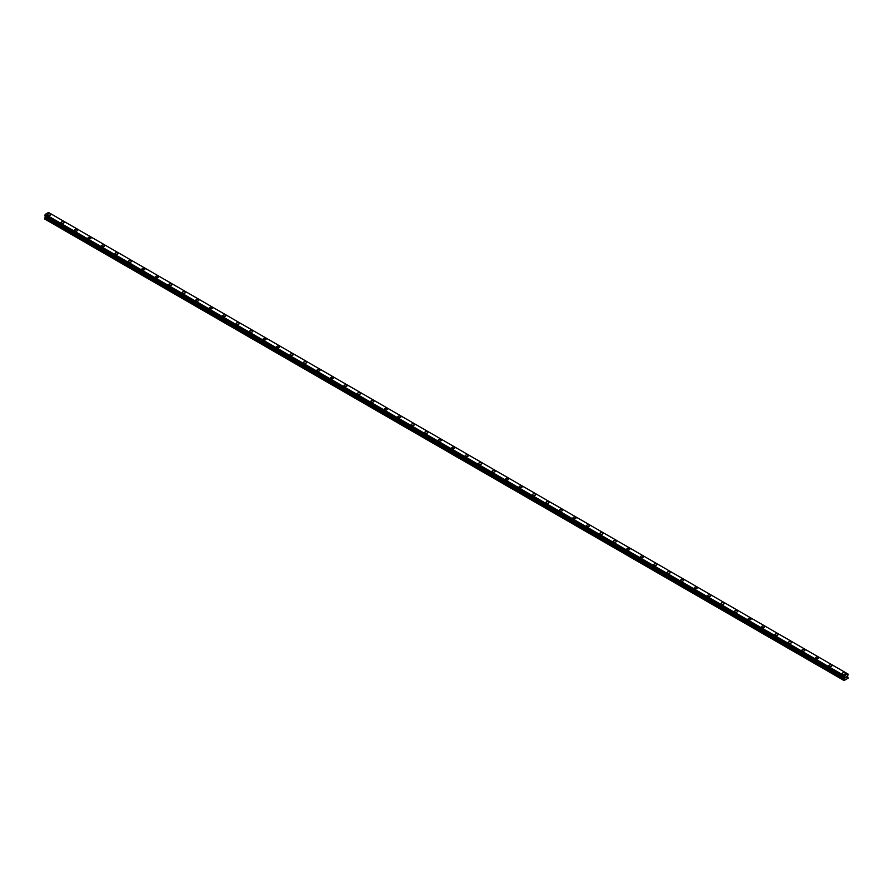 <?xml version="1.0" encoding="UTF-8"?>
<svg xmlns="http://www.w3.org/2000/svg" width="893" height="893" viewBox="0 0 893 893"><rect width="100%" height="100%" fill="white"/><g stroke="black" fill="none" stroke-linecap="round" stroke-linejoin="round"><path stroke-width="1.34" d="M47.63 214.7A1.507 0.871 180 0 1 48.568 213.896A1.507 0.871 180 0 1 50.209 214.086A1.507 0.871 180 0 1 50.644 214.711A1.507 0.871 180 0 1 49.718 215.503A1.507 0.871 180 0 1 48.077 215.313A1.507 0.871 180 0 1 47.63 214.7A1.507 0.871 180 0 1 48.568 213.907A1.507 0.871 180 0 1 50.209 214.086A1.507 0.871 180 0 1 50.644 214.7M61.104 222.48A1.507 0.871 180 0 1 62.03 221.676A1.507 0.871 180 0 1 63.671 221.866A1.507 0.871 180 0 1 64.117 222.48A1.507 0.871 180 0 1 63.191 223.283A1.507 0.871 180 0 1 61.539 223.094A1.507 0.871 180 0 1 61.104 222.48A1.507 0.871 180 0 1 62.03 221.676A1.507 0.871 180 0 1 63.671 221.866A1.507 0.871 180 0 1 64.117 222.48M74.577 230.26A1.507 0.871 180 0 1 75.503 229.456A1.507 0.871 180 0 1 77.144 229.646A1.507 0.871 180 0 1 77.591 230.26A1.507 0.871 180 0 1 76.653 231.064A1.507 0.871 180 0 1 75.012 230.874A1.507 0.871 180 0 1 74.577 230.26A1.507 0.871 180 0 1 75.503 229.456A1.507 0.871 180 0 1 77.144 229.646A1.507 0.871 180 0 1 77.591 230.26M88.039 238.029A1.507 0.871 180 0 1 88.976 237.225A1.507 0.871 180 0 1 90.617 237.415A1.507 0.871 180 0 1 91.053 238.04A1.507 0.871 180 0 1 90.126 238.833A1.507 0.871 180 0 1 88.485 238.654A1.507 0.871 180 0 1 88.039 238.029A1.507 0.871 180 0 1 88.976 237.237A1.507 0.871 180 0 1 90.617 237.415A1.507 0.871 180 0 1 91.053 238.029M101.512 245.809A1.507 0.871 180 0 1 102.438 245.006A1.507 0.871 180 0 1 104.09 245.195A1.507 0.871 180 0 1 104.526 245.809A1.507 0.871 180 0 1 103.599 246.613A1.507 0.871 180 0 1 101.958 246.423A1.507 0.871 180 0 1 101.512 245.809A1.507 0.871 180 0 1 102.438 245.006A1.507 0.871 180 0 1 104.09 245.195A1.507 0.871 180 0 1 104.526 245.809M114.985 253.59A1.507 0.871 180 0 1 115.911 252.786A1.507 0.871 180 0 1 117.552 252.976A1.507 0.871 180 0 1 117.999 253.59A1.507 0.871 180 0 1 117.061 254.393A1.507 0.871 180 0 1 115.42 254.204A1.507 0.871 180 0 1 114.985 253.59A1.507 0.871 180 0 1 115.911 252.786A1.507 0.871 180 0 1 117.552 252.976A1.507 0.871 180 0 1 117.999 253.59M128.447 261.359A1.507 0.871 180 0 1 129.385 260.555A1.507 0.871 180 0 1 131.025 260.745A1.507 0.871 180 0 1 131.472 261.37A1.507 0.871 180 0 1 130.534 262.174A1.507 0.871 180 0 1 128.893 261.984A1.507 0.871 180 0 1 128.447 261.359A1.507 0.871 180 0 1 129.385 260.566A1.507 0.871 180 0 1 131.025 260.756A1.507 0.871 180 0 1 131.472 261.359M141.92 269.139A1.507 0.871 180 0 1 142.847 268.335A1.507 0.871 180 0 1 144.499 268.525A1.507 0.871 180 0 1 144.934 269.139A1.507 0.871 180 0 1 144.007 269.943A1.507 0.871 180 0 1 142.367 269.753A1.507 0.871 180 0 1 141.92 269.139A1.507 0.871 180 0 1 142.847 268.335A1.507 0.871 180 0 1 144.499 268.525A1.507 0.871 180 0 1 144.934 269.139M155.393 276.919A1.507 0.871 180 0 1 156.32 276.116A1.507 0.871 180 0 1 157.961 276.305A1.507 0.871 180 0 1 158.407 276.919A1.507 0.871 180 0 1 157.481 277.723A1.507 0.871 180 0 1 155.828 277.533A1.507 0.871 180 0 1 155.393 276.919A1.507 0.871 180 0 1 156.32 276.116A1.507 0.871 180 0 1 157.961 276.305A1.507 0.871 180 0 1 158.407 276.919M168.855 284.7A1.507 0.871 180 0 1 169.793 283.885A1.507 0.871 180 0 1 171.434 284.074A1.507 0.871 180 0 1 171.88 284.7A1.507 0.871 180 0 1 170.943 285.503A1.507 0.871 180 0 1 169.302 285.313A1.507 0.871 180 0 1 168.855 284.7A1.507 0.871 180 0 1 169.793 283.896A1.507 0.871 180 0 1 171.434 284.086A1.507 0.871 180 0 1 171.88 284.7M182.328 292.469A1.507 0.871 180 0 1 183.266 291.665A1.507 0.871 180 0 1 184.907 291.855A1.507 0.871 180 0 1 185.342 292.469A1.507 0.871 180 0 1 184.416 293.272A1.507 0.871 180 0 1 182.775 293.083A1.507 0.871 180 0 1 182.328 292.469A1.507 0.871 180 0 1 183.266 291.665A1.507 0.871 180 0 1 184.907 291.855A1.507 0.871 180 0 1 185.342 292.469M195.801 300.249A1.507 0.871 180 0 1 196.728 299.445A1.507 0.871 180 0 1 198.38 299.635A1.507 0.871 180 0 1 198.815 300.249A1.507 0.871 180 0 1 197.889 301.053A1.507 0.871 180 0 1 196.237 300.863A1.507 0.871 180 0 1 195.801 300.249A1.507 0.871 180 0 1 196.728 299.445A1.507 0.871 180 0 1 198.38 299.635A1.507 0.871 180 0 1 198.815 300.249M209.275 308.029A1.507 0.871 180 0 1 210.201 307.214A1.507 0.871 180 0 1 211.842 307.404A1.507 0.871 180 0 1 212.288 308.029A1.507 0.871 180 0 1 211.351 308.833A1.507 0.871 180 0 1 209.71 308.643A1.507 0.871 180 0 1 209.275 308.029A1.507 0.871 180 0 1 210.201 307.225A1.507 0.871 180 0 1 211.842 307.415A1.507 0.871 180 0 1 212.288 308.029M222.737 315.798A1.507 0.871 180 0 1 223.674 314.995A1.507 0.871 180 0 1 225.315 315.184A1.507 0.871 180 0 1 225.75 315.798A1.507 0.871 180 0 1 224.824 316.602A1.507 0.871 180 0 1 223.183 316.412A1.507 0.871 180 0 1 222.737 315.798A1.507 0.871 180 0 1 223.674 314.995A1.507 0.871 180 0 1 225.315 315.184A1.507 0.871 180 0 1 225.75 315.798M236.21 323.579A1.507 0.871 180 0 1 237.136 322.775A1.507 0.871 180 0 1 238.788 322.965A1.507 0.871 180 0 1 239.224 323.579A1.507 0.871 180 0 1 238.297 324.382A1.507 0.871 180 0 1 236.656 324.192A1.507 0.871 180 0 1 236.21 323.579A1.507 0.871 180 0 1 237.136 322.775A1.507 0.871 180 0 1 238.788 322.965A1.507 0.871 180 0 1 239.224 323.579M249.683 331.359A1.507 0.871 180 0 1 250.609 330.555A1.507 0.871 180 0 1 252.25 330.734A1.507 0.871 180 0 1 252.697 331.359A1.507 0.871 180 0 1 251.759 332.163A1.507 0.871 180 0 1 250.118 331.973A1.507 0.871 180 0 1 249.683 331.359A1.507 0.871 180 0 1 250.609 330.555A1.507 0.871 180 0 1 252.25 330.745A1.507 0.871 180 0 1 252.697 331.359M263.145 339.128A1.507 0.871 180 0 1 264.082 338.324A1.507 0.871 180 0 1 265.723 338.514A1.507 0.871 180 0 1 266.17 339.139A1.507 0.871 180 0 1 265.232 339.932A1.507 0.871 180 0 1 263.591 339.742A1.507 0.871 180 0 1 263.145 339.128A1.507 0.871 180 0 1 264.082 338.324A1.507 0.871 180 0 1 265.723 338.514A1.507 0.871 180 0 1 266.17 339.128M276.618 346.908A1.507 0.871 180 0 1 277.556 346.104A1.507 0.871 180 0 1 279.196 346.294A1.507 0.871 180 0 1 279.632 346.908A1.507 0.871 180 0 1 278.705 347.712A1.507 0.871 180 0 1 277.064 347.522A1.507 0.871 180 0 1 276.618 346.908A1.507 0.871 180 0 1 277.556 346.104A1.507 0.871 180 0 1 279.196 346.294A1.507 0.871 180 0 1 279.632 346.908M290.091 354.688A1.507 0.871 180 0 1 291.018 353.885A1.507 0.871 180 0 1 292.658 354.075A1.507 0.871 180 0 1 293.105 354.688A1.507 0.871 180 0 1 292.178 355.492A1.507 0.871 180 0 1 290.526 355.302A1.507 0.871 180 0 1 290.091 354.688A1.507 0.871 180 0 1 291.018 353.885A1.507 0.871 180 0 1 292.658 354.075A1.507 0.871 180 0 1 293.105 354.688M303.564 362.458A1.507 0.871 180 0 1 304.491 361.654A1.507 0.871 180 0 1 306.132 361.844A1.507 0.871 180 0 1 306.578 362.469A1.507 0.871 180 0 1 305.64 363.261A1.507 0.871 180 0 1 304 363.071A1.507 0.871 180 0 1 303.564 362.458A1.507 0.871 180 0 1 304.491 361.665A1.507 0.871 180 0 1 306.132 361.844A1.507 0.871 180 0 1 306.578 362.458M317.026 370.238A1.507 0.871 180 0 1 317.964 369.434A1.507 0.871 180 0 1 319.605 369.624A1.507 0.871 180 0 1 320.04 370.238A1.507 0.871 180 0 1 319.114 371.041A1.507 0.871 180 0 1 317.473 370.852A1.507 0.871 180 0 1 317.026 370.238A1.507 0.871 180 0 1 317.964 369.434A1.507 0.871 180 0 1 319.605 369.624A1.507 0.871 180 0 1 320.04 370.238M330.499 378.018A1.507 0.871 180 0 1 331.426 377.214A1.507 0.871 180 0 1 333.078 377.404A1.507 0.871 180 0 1 333.513 378.018A1.507 0.871 180 0 1 332.587 378.822A1.507 0.871 180 0 1 330.935 378.632A1.507 0.871 180 0 1 330.499 378.018A1.507 0.871 180 0 1 331.426 377.214A1.507 0.871 180 0 1 333.078 377.404A1.507 0.871 180 0 1 333.513 378.018M343.972 385.787A1.507 0.871 180 0 1 344.899 384.983A1.507 0.871 180 0 1 346.54 385.173A1.507 0.871 180 0 1 346.986 385.798A1.507 0.871 180 0 1 346.049 386.591A1.507 0.871 180 0 1 344.408 386.412A1.507 0.871 180 0 1 343.972 385.787A1.507 0.871 180 0 1 344.899 384.995A1.507 0.871 180 0 1 346.54 385.173A1.507 0.871 180 0 1 346.986 385.787M357.434 393.567A1.507 0.871 180 0 1 358.372 392.764A1.507 0.871 180 0 1 360.013 392.953A1.507 0.871 180 0 1 360.459 393.567A1.507 0.871 180 0 1 359.522 394.371A1.507 0.871 180 0 1 357.881 394.181A1.507 0.871 180 0 1 357.434 393.567A1.507 0.871 180 0 1 358.372 392.764A1.507 0.871 180 0 1 360.013 392.953A1.507 0.871 180 0 1 360.459 393.567M370.908 401.348A1.507 0.871 180 0 1 371.834 400.544A1.507 0.871 180 0 1 373.486 400.734A1.507 0.871 180 0 1 373.921 401.348A1.507 0.871 180 0 1 372.995 402.151A1.507 0.871 180 0 1 371.354 401.962A1.507 0.871 180 0 1 370.908 401.348A1.507 0.871 180 0 1 371.834 400.544A1.507 0.871 180 0 1 373.486 400.734A1.507 0.871 180 0 1 373.921 401.348M384.381 409.117A1.507 0.871 180 0 1 385.307 408.313A1.507 0.871 180 0 1 386.948 408.503A1.507 0.871 180 0 1 387.395 409.128A1.507 0.871 180 0 1 386.468 409.932A1.507 0.871 180 0 1 384.816 409.742A1.507 0.871 180 0 1 384.381 409.117A1.507 0.871 180 0 1 385.307 408.324A1.507 0.871 180 0 1 386.948 408.514A1.507 0.871 180 0 1 387.395 409.117M397.843 416.897A1.507 0.871 180 0 1 398.78 416.093A1.507 0.871 180 0 1 400.421 416.283A1.507 0.871 180 0 1 400.868 416.897A1.507 0.871 180 0 1 399.93 417.701A1.507 0.871 180 0 1 398.289 417.511A1.507 0.871 180 0 1 397.843 416.897A1.507 0.871 180 0 1 398.78 416.093A1.507 0.871 180 0 1 400.421 416.283A1.507 0.871 180 0 1 400.868 416.897M411.316 424.677A1.507 0.871 180 0 1 412.253 423.874A1.507 0.871 180 0 1 413.894 424.063A1.507 0.871 180 0 1 414.33 424.677A1.507 0.871 180 0 1 413.403 425.481A1.507 0.871 180 0 1 411.762 425.291A1.507 0.871 180 0 1 411.316 424.677A1.507 0.871 180 0 1 412.253 423.874A1.507 0.871 180 0 1 413.894 424.063A1.507 0.871 180 0 1 414.33 424.677M424.789 432.446A1.507 0.871 180 0 1 425.715 431.643A1.507 0.871 180 0 1 427.356 431.832A1.507 0.871 180 0 1 427.803 432.458A1.507 0.871 180 0 1 426.876 433.261A1.507 0.871 180 0 1 425.224 433.072A1.507 0.871 180 0 1 424.789 432.446A1.507 0.871 180 0 1 425.715 431.654A1.507 0.871 180 0 1 427.356 431.844A1.507 0.871 180 0 1 427.803 432.446M438.262 440.227A1.507 0.871 180 0 1 439.189 439.423A1.507 0.871 180 0 1 440.829 439.613A1.507 0.871 180 0 1 441.276 440.227A1.507 0.871 180 0 1 440.338 441.03A1.507 0.871 180 0 1 438.697 440.841A1.507 0.871 180 0 1 438.262 440.227A1.507 0.871 180 0 1 439.189 439.423A1.507 0.871 180 0 1 440.829 439.613A1.507 0.871 180 0 1 441.276 440.227M451.724 448.007A1.507 0.871 180 0 1 452.662 447.203A1.507 0.871 180 0 1 454.303 447.393A1.507 0.871 180 0 1 454.738 448.007A1.507 0.871 180 0 1 453.811 448.811A1.507 0.871 180 0 1 452.171 448.621A1.507 0.871 180 0 1 451.724 448.007A1.507 0.871 180 0 1 452.662 447.203A1.507 0.871 180 0 1 454.303 447.393A1.507 0.871 180 0 1 454.738 448.007M465.197 455.787A1.507 0.871 180 0 1 466.124 454.972A1.507 0.871 180 0 1 467.776 455.162A1.507 0.871 180 0 1 468.211 455.787A1.507 0.871 180 0 1 467.285 456.591A1.507 0.871 180 0 1 465.644 456.401A1.507 0.871 180 0 1 465.197 455.787A1.507 0.871 180 0 1 466.124 454.983A1.507 0.871 180 0 1 467.776 455.173A1.507 0.871 180 0 1 468.211 455.787M478.67 463.556A1.507 0.871 180 0 1 479.597 462.753A1.507 0.871 180 0 1 481.238 462.942A1.507 0.871 180 0 1 481.684 463.556A1.507 0.871 180 0 1 480.747 464.36A1.507 0.871 180 0 1 479.106 464.17A1.507 0.871 180 0 1 478.67 463.556A1.507 0.871 180 0 1 479.597 462.753A1.507 0.871 180 0 1 481.238 462.942A1.507 0.871 180 0 1 481.684 463.556M492.132 471.337A1.507 0.871 180 0 1 493.07 470.533A1.507 0.871 180 0 1 494.711 470.723A1.507 0.871 180 0 1 495.157 471.337A1.507 0.871 180 0 1 494.22 472.14A1.507 0.871 180 0 1 492.579 471.95A1.507 0.871 180 0 1 492.132 471.337A1.507 0.871 180 0 1 493.07 470.533A1.507 0.871 180 0 1 494.711 470.723A1.507 0.871 180 0 1 495.157 471.337M505.605 479.117A1.507 0.871 180 0 1 506.532 478.313A1.507 0.871 180 0 1 508.184 478.492A1.507 0.871 180 0 1 508.619 479.117A1.507 0.871 180 0 1 507.693 479.921A1.507 0.871 180 0 1 506.052 479.731A1.507 0.871 180 0 1 505.605 479.117A1.507 0.871 180 0 1 506.532 478.313A1.507 0.871 180 0 1 508.184 478.503A1.507 0.871 180 0 1 508.619 479.117M519.079 486.886A1.507 0.871 180 0 1 520.005 486.082A1.507 0.871 180 0 1 521.646 486.272A1.507 0.871 180 0 1 522.092 486.897A1.507 0.871 180 0 1 521.166 487.69A1.507 0.871 180 0 1 519.514 487.5A1.507 0.871 180 0 1 519.079 486.886A1.507 0.871 180 0 1 520.005 486.082A1.507 0.871 180 0 1 521.646 486.272A1.507 0.871 180 0 1 522.092 486.886M532.541 494.666A1.507 0.871 180 0 1 533.478 493.862A1.507 0.871 180 0 1 535.119 494.052A1.507 0.871 180 0 1 535.566 494.666A1.507 0.871 180 0 1 534.628 495.47A1.507 0.871 180 0 1 532.987 495.28A1.507 0.871 180 0 1 532.541 494.666A1.507 0.871 180 0 1 533.478 493.862A1.507 0.871 180 0 1 535.119 494.052A1.507 0.871 180 0 1 535.566 494.666M546.014 502.446A1.507 0.871 180 0 1 546.951 501.643A1.507 0.871 180 0 1 548.592 501.833A1.507 0.871 180 0 1 549.028 502.446A1.507 0.871 180 0 1 548.101 503.25A1.507 0.871 180 0 1 546.46 503.06A1.507 0.871 180 0 1 546.014 502.446A1.507 0.871 180 0 1 546.951 501.643A1.507 0.871 180 0 1 548.592 501.833A1.507 0.871 180 0 1 549.028 502.446M559.487 510.216A1.507 0.871 180 0 1 560.413 509.412A1.507 0.871 180 0 1 562.065 509.602A1.507 0.871 180 0 1 562.501 510.227A1.507 0.871 180 0 1 561.574 511.019A1.507 0.871 180 0 1 559.922 510.829A1.507 0.871 180 0 1 559.487 510.216A1.507 0.871 180 0 1 560.413 509.423A1.507 0.871 180 0 1 562.065 509.602A1.507 0.871 180 0 1 562.501 510.216M572.96 517.996A1.507 0.871 180 0 1 573.886 517.192A1.507 0.871 180 0 1 575.527 517.382A1.507 0.871 180 0 1 575.974 517.996A1.507 0.871 180 0 1 575.036 518.8A1.507 0.871 180 0 1 573.395 518.61A1.507 0.871 180 0 1 572.96 517.996A1.507 0.871 180 0 1 573.886 517.192A1.507 0.871 180 0 1 575.527 517.382A1.507 0.871 180 0 1 575.974 517.996M586.422 525.776A1.507 0.871 180 0 1 587.36 524.972A1.507 0.871 180 0 1 589 525.162A1.507 0.871 180 0 1 589.436 525.776A1.507 0.871 180 0 1 588.509 526.58A1.507 0.871 180 0 1 586.868 526.39A1.507 0.871 180 0 1 586.422 525.776A1.507 0.871 180 0 1 587.36 524.972A1.507 0.871 180 0 1 589 525.162A1.507 0.871 180 0 1 589.436 525.776M599.895 533.545A1.507 0.871 180 0 1 600.822 532.741A1.507 0.871 180 0 1 602.474 532.931A1.507 0.871 180 0 1 602.909 533.556A1.507 0.871 180 0 1 601.982 534.349A1.507 0.871 180 0 1 600.342 534.17A1.507 0.871 180 0 1 599.895 533.545A1.507 0.871 180 0 1 600.822 532.753A1.507 0.871 180 0 1 602.474 532.931A1.507 0.871 180 0 1 602.909 533.545M613.368 541.325A1.507 0.871 180 0 1 614.295 540.522A1.507 0.871 180 0 1 615.936 540.712A1.507 0.871 180 0 1 616.382 541.325A1.507 0.871 180 0 1 615.444 542.129A1.507 0.871 180 0 1 613.804 541.939A1.507 0.871 180 0 1 613.368 541.325A1.507 0.871 180 0 1 614.295 540.522A1.507 0.871 180 0 1 615.936 540.712A1.507 0.871 180 0 1 616.382 541.325M626.83 549.106A1.507 0.871 180 0 1 627.768 548.302A1.507 0.871 180 0 1 629.409 548.492A1.507 0.871 180 0 1 629.855 549.106A1.507 0.871 180 0 1 628.918 549.909A1.507 0.871 180 0 1 627.277 549.72A1.507 0.871 180 0 1 626.83 549.106A1.507 0.871 180 0 1 627.768 548.302A1.507 0.871 180 0 1 629.409 548.492A1.507 0.871 180 0 1 629.855 549.106M640.303 556.875A1.507 0.871 180 0 1 641.241 556.071A1.507 0.871 180 0 1 642.882 556.261A1.507 0.871 180 0 1 643.317 556.886A1.507 0.871 180 0 1 642.391 557.69A1.507 0.871 180 0 1 640.75 557.5A1.507 0.871 180 0 1 640.303 556.875A1.507 0.871 180 0 1 641.241 556.082A1.507 0.871 180 0 1 642.882 556.272A1.507 0.871 180 0 1 643.317 556.875M653.776 564.655A1.507 0.871 180 0 1 654.703 563.851A1.507 0.871 180 0 1 656.344 564.041A1.507 0.871 180 0 1 656.79 564.655A1.507 0.871 180 0 1 655.864 565.459A1.507 0.871 180 0 1 654.212 565.269A1.507 0.871 180 0 1 653.776 564.655A1.507 0.871 180 0 1 654.703 563.851A1.507 0.871 180 0 1 656.344 564.041A1.507 0.871 180 0 1 656.79 564.655M667.25 572.435A1.507 0.871 180 0 1 668.176 571.632A1.507 0.871 180 0 1 669.817 571.821A1.507 0.871 180 0 1 670.263 572.435A1.507 0.871 180 0 1 669.326 573.239A1.507 0.871 180 0 1 667.685 573.049A1.507 0.871 180 0 1 667.25 572.435A1.507 0.871 180 0 1 668.176 571.632A1.507 0.871 180 0 1 669.817 571.821A1.507 0.871 180 0 1 670.263 572.435M680.712 580.204A1.507 0.871 180 0 1 681.649 579.401A1.507 0.871 180 0 1 683.29 579.59A1.507 0.871 180 0 1 683.725 580.216A1.507 0.871 180 0 1 682.799 581.019A1.507 0.871 180 0 1 681.158 580.83A1.507 0.871 180 0 1 680.712 580.204A1.507 0.871 180 0 1 681.649 579.412A1.507 0.871 180 0 1 683.29 579.602A1.507 0.871 180 0 1 683.725 580.204M694.185 587.985A1.507 0.871 180 0 1 695.111 587.181A1.507 0.871 180 0 1 696.763 587.371A1.507 0.871 180 0 1 697.199 587.985A1.507 0.871 180 0 1 696.272 588.788A1.507 0.871 180 0 1 694.62 588.599A1.507 0.871 180 0 1 694.185 587.985A1.507 0.871 180 0 1 695.111 587.181A1.507 0.871 180 0 1 696.763 587.371A1.507 0.871 180 0 1 697.199 587.985M707.658 595.765A1.507 0.871 180 0 1 708.584 594.961A1.507 0.871 180 0 1 710.225 595.151A1.507 0.871 180 0 1 710.672 595.765A1.507 0.871 180 0 1 709.734 596.569A1.507 0.871 180 0 1 708.093 596.379A1.507 0.871 180 0 1 707.658 595.765A1.507 0.871 180 0 1 708.584 594.961A1.507 0.871 180 0 1 710.225 595.151A1.507 0.871 180 0 1 710.672 595.765M721.12 603.545A1.507 0.871 180 0 1 722.057 602.73A1.507 0.871 180 0 1 723.698 602.92A1.507 0.871 180 0 1 724.145 603.545A1.507 0.871 180 0 1 723.207 604.349A1.507 0.871 180 0 1 721.566 604.159A1.507 0.871 180 0 1 721.12 603.545A1.507 0.871 180 0 1 722.057 602.742A1.507 0.871 180 0 1 723.698 602.931A1.507 0.871 180 0 1 724.145 603.545M734.593 611.314A1.507 0.871 180 0 1 735.519 610.511A1.507 0.871 180 0 1 737.171 610.7A1.507 0.871 180 0 1 737.607 611.314A1.507 0.871 180 0 1 736.68 612.118A1.507 0.871 180 0 1 735.039 611.928A1.507 0.871 180 0 1 734.593 611.314A1.507 0.871 180 0 1 735.519 610.511A1.507 0.871 180 0 1 737.171 610.7A1.507 0.871 180 0 1 737.607 611.314M748.066 619.095A1.507 0.871 180 0 1 748.993 618.291A1.507 0.871 180 0 1 750.633 618.481A1.507 0.871 180 0 1 751.08 619.095A1.507 0.871 180 0 1 750.153 619.898A1.507 0.871 180 0 1 748.501 619.709A1.507 0.871 180 0 1 748.066 619.095A1.507 0.871 180 0 1 748.993 618.291A1.507 0.871 180 0 1 750.633 618.481A1.507 0.871 180 0 1 751.08 619.095M761.528 626.875A1.507 0.871 180 0 1 762.466 626.071A1.507 0.871 180 0 1 764.107 626.25A1.507 0.871 180 0 1 764.553 626.875A1.507 0.871 180 0 1 763.615 627.679A1.507 0.871 180 0 1 761.975 627.489A1.507 0.871 180 0 1 761.528 626.875A1.507 0.871 180 0 1 762.466 626.071A1.507 0.871 180 0 1 764.107 626.261A1.507 0.871 180 0 1 764.553 626.875M775.001 634.644A1.507 0.871 180 0 1 775.939 633.84A1.507 0.871 180 0 1 777.58 634.03A1.507 0.871 180 0 1 778.015 634.655A1.507 0.871 180 0 1 777.089 635.448A1.507 0.871 180 0 1 775.448 635.258A1.507 0.871 180 0 1 775.001 634.644A1.507 0.871 180 0 1 775.939 633.84A1.507 0.871 180 0 1 777.58 634.03A1.507 0.871 180 0 1 778.015 634.644M788.474 642.424A1.507 0.871 180 0 1 789.401 641.62A1.507 0.871 180 0 1 791.042 641.81A1.507 0.871 180 0 1 791.488 642.424A1.507 0.871 180 0 1 790.562 643.228A1.507 0.871 180 0 1 788.91 643.038A1.507 0.871 180 0 1 788.474 642.424A1.507 0.871 180 0 1 789.401 641.62A1.507 0.871 180 0 1 791.042 641.81A1.507 0.871 180 0 1 791.488 642.424M801.947 650.204A1.507 0.871 180 0 1 802.874 649.401A1.507 0.871 180 0 1 804.515 649.591A1.507 0.871 180 0 1 804.961 650.204A1.507 0.871 180 0 1 804.024 651.008A1.507 0.871 180 0 1 802.383 650.818A1.507 0.871 180 0 1 801.947 650.204A1.507 0.871 180 0 1 802.874 649.401A1.507 0.871 180 0 1 804.515 649.591A1.507 0.871 180 0 1 804.961 650.204M815.409 657.974A1.507 0.871 180 0 1 816.347 657.17A1.507 0.871 180 0 1 817.988 657.36A1.507 0.871 180 0 1 818.423 657.985A1.507 0.871 180 0 1 817.497 658.777A1.507 0.871 180 0 1 815.856 658.587A1.507 0.871 180 0 1 815.409 657.974A1.507 0.871 180 0 1 816.347 657.181A1.507 0.871 180 0 1 817.988 657.36A1.507 0.871 180 0 1 818.423 657.974M828.883 665.754A1.507 0.871 180 0 1 829.809 664.95A1.507 0.871 180 0 1 831.461 665.14A1.507 0.871 180 0 1 831.896 665.754A1.507 0.871 180 0 1 830.97 666.558A1.507 0.871 180 0 1 829.329 666.368A1.507 0.871 180 0 1 828.883 665.754A1.507 0.871 180 0 1 829.809 664.95A1.507 0.871 180 0 1 831.461 665.14A1.507 0.871 180 0 1 831.896 665.754M842.356 673.534A1.507 0.871 180 0 1 843.282 672.73A1.507 0.871 180 0 1 844.923 672.92A1.507 0.871 180 0 1 845.37 673.534A1.507 0.871 180 0 1 844.432 674.338A1.507 0.871 180 0 1 842.791 674.148A1.507 0.871 180 0 1 842.356 673.534A1.507 0.871 180 0 1 843.282 672.73A1.507 0.871 180 0 1 844.923 672.92A1.507 0.871 180 0 1 845.37 673.534M845.526 677.876L845.972 676.727M846.24 677.463L846.676 676.492M844.343 677.474L844.086 680.533L848.127 678.2L847.591 676.057L848.283 674.204L48.613 212.523M843.985 677.262L844.477 675.767L847.837 673.947M45.364 216.218L44.65 218.986L843.863 680.399M45.152 216.095L844.365 677.508L45.163 216.106M843.896 677.24L44.683 215.827L45.275 214.342L48.523 212.467L847.725 673.891M844.477 675.767L45.275 214.342M844.387 675.923L45.186 214.499M844.343 676.034L45.13 214.61M843.93 677.262L44.717 215.838L843.93 677.262M843.985 676.648L44.784 215.224M843.93 676.715L44.717 215.291M843.896 676.782L44.683 215.369M843.863 676.894L44.65 215.47M843.863 677.173L44.65 215.749M844.622 677.776L45.409 216.352M844.622 678.178L45.409 216.753M844.555 678.401L45.342 216.977M843.93 679.495L44.717 218.071M843.863 679.707L44.65 218.294"/></g></svg>
